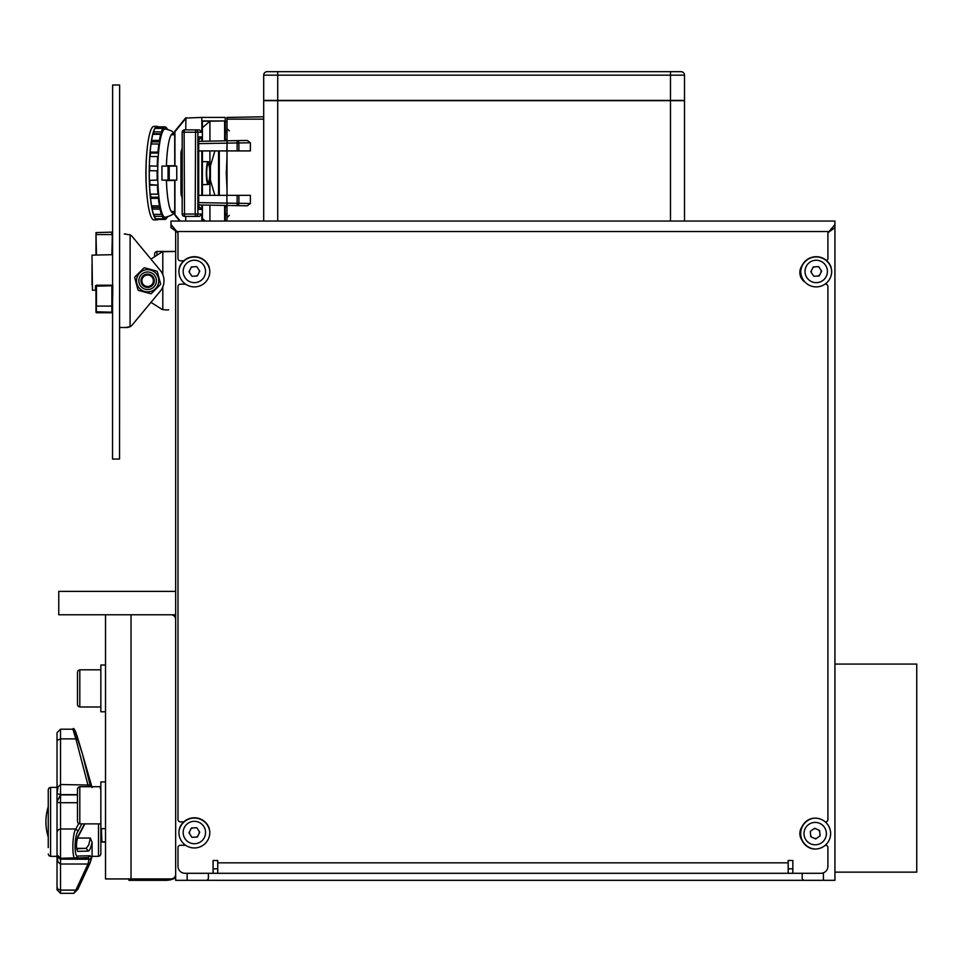 <?xml version="1.0" encoding="UTF-8"?>
<svg xmlns="http://www.w3.org/2000/svg" width="965" height="965" viewBox="0 0 965 965"><rect width="100%" height="100%" fill="white"/><g stroke="black" fill="none" stroke-linecap="round" stroke-linejoin="round"><path stroke-width="1.45" d="M834.93 664.077L916.75 664.077L916.75 872.143L834.93 872.143M217.74 873.301L217.74 860.49L213.072 860.49L213.072 873.301L820.901 873.301A7.008 7.008 0 0 0 827.91 866.293L827.91 847.596A2.34 2.34 0 0 0 825.57 845.256L825.316 845.256M816.414 880.321L194.182 880.321M802.192 873.301L802.192 877.981A2.34 2.34 0 0 0 804.533 880.321L834.93 880.321L834.93 227.631L827.91 232.746L827.91 258.463A2.34 2.34 0 0 1 826.571 260.574M802.192 277.908L802.192 279.5M175.666 230.707L175.666 880.321L206.052 880.321A2.34 2.34 0 0 0 208.392 877.981L208.392 873.301M128.9 878.934L128.9 880.321L166.052 880.321A18.962 18.962 0 0 0 175.666 877.704M135.92 880.321L166.052 880.321L135.92 880.321L135.92 878.934M792.844 873.301L792.844 860.49L788.176 860.49L788.176 873.301M825.232 821.878L825.57 821.878A2.34 2.34 0 0 0 827.91 819.538L827.91 286.509A2.34 2.34 0 0 0 825.57 284.18L824.966 284.18M801.867 840.117A11.689 11.689 0 0 1 801.867 827.005M185.618 845.256L180.334 845.256A2.34 2.34 0 0 0 177.994 847.596L177.994 866.293A7.008 7.008 0 0 0 185.015 873.301L213.072 873.301M183.76 821.878L180.334 821.878A2.34 2.34 0 0 1 177.994 819.538L177.994 286.509A2.34 2.34 0 0 1 180.334 284.18L185.618 284.18M183.76 260.803L180.334 260.803A2.34 2.34 0 0 1 177.994 258.463L177.994 232.746L170.986 227.631L170.986 224.483L176.788 231.528L829.128 231.528L834.93 224.483L834.93 227.631M805.305 282.371A11.689 11.689 0 0 1 801.867 265.93M170.986 224.483L170.986 221.057L834.93 221.057L834.93 224.483M165.763 251.443L175.666 251.443L162.808 251.756A7.008 7.008 0 0 0 161.071 252.565L150.95 259.115L132.217 236.534A7.008 7.008 0 0 0 130.118 234.821L124.268 234L130.118 234.821L130.094 326.689L127.73 327.509L119.576 327.509L124.256 327.509M125.836 327.509L130.094 326.689A7.008 7.008 0 0 0 132.205 324.976L150.986 302.347L161.071 308.788A7.008 7.008 0 0 0 162.808 309.584L165.727 309.886L162.808 309.584L162.808 286.919M124.268 234L125.86 234M132.205 324.976L160.226 291.213A16.369 16.369 0 0 0 160.238 270.321L132.217 236.534M168.646 309.886L165.727 309.886M162.808 274.603L162.808 251.756L164.147 251.443M150.986 302.347L161.071 308.788M154.617 256.099L154.617 253.783L154.617 256.738L150.95 259.115M143.58 276.702A5.754 5.754 0 0 0 143.58 284.832A5.754 5.754 0 0 0 151.71 284.832A5.754 5.754 0 0 0 151.71 276.702A5.754 5.754 0 0 0 143.58 276.702M154.316 280.767A6.683 6.683 0 0 0 147.645 274.084A6.683 6.683 0 0 0 140.962 280.767A6.683 6.683 0 0 0 147.633 287.437A6.683 6.683 0 0 0 154.316 280.767M158.767 280.767A11.122 11.122 0 0 0 147.645 269.645A11.122 11.122 0 0 0 136.523 280.755A11.122 11.122 0 0 0 147.633 291.888A11.122 11.122 0 0 0 158.767 280.767A11.122 11.122 0 0 1 147.633 291.888A11.122 11.122 0 0 1 136.523 280.755M157.259 271.491L160.6 283.987A13.353 13.353 0 0 1 160.48 284.458L151.324 293.601A13.353 13.353 0 0 1 150.854 293.734L138.369 290.381A13.353 13.353 0 0 1 138.019 290.031L134.678 277.534A13.353 13.353 0 0 1 134.798 277.064L143.954 267.92A13.353 13.353 0 0 1 144.424 267.8L156.921 271.153A13.353 13.353 0 0 1 157.259 271.491L160.033 281.864M160.323 282.938L160.6 283.987M158.151 286.786L153.652 291.285M150.854 293.734L149.141 293.264M147.368 292.793L138.369 290.381M144.424 267.8L146.137 268.258M147.922 268.74L156.921 271.153M137.127 274.748L141.626 270.248M138.019 290.031L135.245 279.669M134.955 278.583L134.678 277.534M112.615 84.992L112.531 459.05L119.539 459.05L119.636 84.992L112.615 84.992M112.808 289.777L112.326 311.792L112.808 285.206L111.868 285.978L111.868 306.098L96.44 306.098L96.44 285.206L95.511 285.845L95.511 289.536L96.44 289.765M112.35 234.797L111.88 254.688M96.452 254.688L95.981 232.589L95.981 254.688M95.981 232.915L95.981 238.608L95.981 232.915M111.88 232.131L111.88 234.567L96.452 234.567L95.981 232.589L111.88 232.131M92.001 264.193L92.001 284.784M92.001 272.082L92.001 272.818M111.868 306.098L111.868 312.178L95.969 311.792L95.969 286.195L111.904 285.761M96.114 290.007L95.969 312.286L111.868 312.769L96.44 312.756L95.969 290.224L92.471 290.224L92.001 255.146L112.579 254.688M112.338 286.195L111.868 290.007M95.969 310.091L95.969 306.315M170.986 878.934L131.035 878.934L170.986 878.934A4.68 4.68 0 0 0 175.666 874.254M175.666 619.433A4.68 4.68 0 0 0 170.986 614.765M131.035 614.765L131.035 878.934L105.523 878.934L105.523 614.765M175.666 614.765L58.769 614.765L58.769 591.388L175.666 591.388M105.523 828.67L100.855 828.67L100.855 854.025L100.167 855.678L98.514 856.353L98.514 823.881M98.514 856.353L92.085 856.353L92.085 842.228C90.939 847.644 89.721 850.599 88.418 851.094L77.622 851.359C75.994 848.151 75.994 843.374 77.622 837.041L84.522 823.881M76.705 848.356L86.174 848.356L88.78 844.918L90.324 838.042L92.085 842.216M92.085 787.597L83.678 758.225M75.041 731.325L82.399 753.822L90.517 786.704M81.82 823.881L78.081 831.179C74.028 836.462 74.1 858.874 78.081 856.039L90.228 855.75L91.386 857.62L90.203 862.722L92.085 856.353M88.442 775.269L92.085 787.573M88.382 786.704L75.873 738.876L78.069 739.214C75.379 730.264 73.654 726.922 72.894 729.202L60.518 729.202L57.019 732.712L57.019 881.093M75.873 738.876L72.894 729.202M77.477 794.617L60.518 794.617L57.019 793.58L58.045 786.861L60.518 784.521L60.518 738.888L75.789 738.888M90.228 785.076L60.518 784.521L60.518 794.931L57.019 801.529L57.019 732.712M75.789 858.102C71.892 861.938 71.88 834.375 75.789 828.995L60.518 828.995L60.518 802.711L58.045 802.542L57.019 801.529L57.019 889.827L60.518 893.325L60.518 890.104L58.045 889.248L57.019 887.197M77.477 802.711L60.518 802.711L60.518 794.931L77.477 794.931M75.789 828.995L78.081 831.179M91.386 857.511A2.34 2.256 0 0 1 89.142 859.139L87.984 857.559L75.873 858.102L78.081 856.039M90.228 862.638L87.984 864.013L89.142 859.139L60.518 859.139L57.152 855.762M90.203 862.722L77.912 889.223L73.762 893.337L75.789 890.104L78.081 888.681M75.789 890.104L60.518 890.104L60.518 864.013L58.045 862.071L57.019 856.787L60.518 859.248L60.518 864.013L87.984 864.013L75.873 890.116M60.518 729.202L60.518 738.888L57.019 740.384M76.935 857.825L60.518 858.283L60.518 859.139L60.518 828.995L58.045 829.924L57.019 832.168M48.25 847.596L48.25 789.732L48.938 788.079L50.59 787.392L57.019 787.392M76.778 848.742L86.174 848.356L88.418 851.094M77.622 851.359L76.995 849.453M77.622 837.041L77.465 837.994M101.421 828.67L101.916 842.047L105.523 842.047M105.523 841.782L101.916 841.782M101.916 842.047L100.855 839.671M79.805 786.704L79.805 823.881L78.153 823.193L77.477 821.541L77.477 789.044L78.153 787.392L79.805 786.704L100.855 786.704M79.805 669.819L79.805 706.983L78.153 706.308L77.477 704.655L77.477 672.159L78.153 670.506L79.805 669.819L100.855 669.819M191.444 275.52L191.951 276.279L197.343 275.954L199.755 271.129L196.776 266.617L191.384 266.943L188.971 271.768L191.951 276.279L194.255 276.135M195.967 276.038L197.716 275.194M205.557 271.442A11.194 11.194 0 0 1 194.363 282.649A11.194 11.194 0 0 1 183.169 271.442A11.194 11.194 0 0 1 194.363 260.248A11.194 11.194 0 0 1 205.557 271.442M209.767 270.417L209.116 266.895L209.767 270.417A15.549 15.549 0 0 0 178.959 270.417L178.959 270.417A15.44 15.44 0 0 0 194.363 286.894A15.44 15.44 0 0 0 209.767 270.417L209.755 270.128M209.248 267.341L209.116 266.895A15.778 15.778 0 0 0 179.611 266.895L179.502 267.233M178.959 270.417L179.611 266.895M179.285 268.125L179.032 269.609M198.09 274.446L198.838 272.95M199.212 272.202L199.248 270.369M197.282 267.377L196.776 266.617L194.472 266.762M192.771 266.859L191.01 267.703M198.754 269.621L198.271 268.873M189.514 270.695L189.478 272.528M189.972 273.276L190.467 274.024M190.636 268.451L189.888 269.947M819.357 836.365L820.105 835.835L819.575 830.467L814.665 828.223L810.274 831.372L810.793 836.739L815.702 838.971L820.105 835.835L819.876 833.543M819.707 831.83L818.803 830.117M814.774 822.409A11.194 11.194 0 0 1 826.378 833.193A11.194 11.194 0 0 1 815.594 844.785A11.194 11.194 0 0 1 804.002 834.013A11.194 11.194 0 0 1 814.774 822.409M830.612 833.036A15.44 15.44 0 0 0 813.591 818.236A15.549 15.549 0 0 0 814.725 849.031A15.44 15.44 0 0 0 830.612 833.036M814.725 849.031L811.179 848.512A15.778 15.778 0 0 1 810.093 819.02L813.29 818.272M813.917 848.995L812.421 848.79M811.251 818.67L812.554 818.38M818.043 829.767L816.523 829.068M815.763 828.73L813.929 828.754M811.01 830.841L810.274 831.372L810.491 833.663M810.66 835.364L811.565 837.089M813.193 829.273L812.47 829.791M814.617 838.476L816.45 838.452M817.174 837.922L817.898 837.403M812.325 837.439L813.845 838.127M191.444 836.595L191.951 837.355L197.343 837.029L199.755 832.204L196.776 827.693L191.384 828.018L188.971 832.843L191.951 837.355L194.255 837.21M195.967 837.113L197.716 836.269M205.557 832.53A11.194 11.194 0 0 1 194.363 843.724A11.194 11.194 0 0 1 183.169 832.53A11.194 11.194 0 0 1 194.363 821.324A11.194 11.194 0 0 1 205.557 832.53M209.767 831.492L209.116 827.97L209.767 831.492A15.549 15.549 0 0 0 178.959 831.492A15.44 15.44 0 0 0 194.363 847.97A15.44 15.44 0 0 0 209.767 831.492L209.755 831.203M209.248 828.428L209.116 827.97A15.778 15.778 0 0 0 179.611 827.97L179.502 828.308M178.959 831.492L179.611 827.97M179.285 829.2L179.032 830.684M198.09 835.521L198.838 834.025M199.212 833.278L199.248 831.444M197.282 828.452L196.776 827.693L194.472 827.837M192.771 827.934L191.01 828.778M198.754 830.696L198.271 829.948M189.514 831.77L189.478 833.603M189.972 834.351L190.467 835.099M190.636 829.526L189.888 831.022M813.314 275.52L813.809 276.279L819.201 275.954L821.613 271.129L818.634 266.617L813.254 266.943L810.829 271.768L813.809 276.279L816.113 276.135M817.825 276.038L819.575 275.194M827.415 271.442A11.194 11.194 0 0 1 816.221 282.649A11.194 11.194 0 0 1 805.027 271.442A11.194 11.194 0 0 1 816.221 260.248A11.194 11.194 0 0 1 827.415 271.442M831.637 270.417L830.974 266.895L831.637 270.417A15.549 15.549 0 0 0 800.817 270.417A15.44 15.44 0 0 0 816.221 286.894A15.44 15.44 0 0 0 831.637 270.417L831.613 270.128M831.106 267.341L830.974 266.895A15.778 15.778 0 0 0 801.469 266.895L801.372 267.233M800.817 270.417L801.469 266.895M801.143 268.125L800.89 269.609M819.948 274.446L820.696 272.95M821.07 272.202L821.106 270.369M819.14 267.377L818.634 266.617L816.33 266.762M814.629 266.859L812.868 267.703M820.612 269.621L820.129 268.873M811.372 270.695L811.336 272.528M811.83 273.276L812.325 274.024M812.494 268.451L811.746 269.947M277.727 221.057L277.727 100.662L263.698 100.662L263.698 221.057M684.511 221.057L684.511 100.662L684.511 221.057M277.727 100.662L684.511 100.662M670.482 100.42L263.698 100.42L263.698 75.174L670.482 75.174L670.482 100.42L684.511 100.42L684.511 75.174L684.511 100.42M277.727 100.42L277.727 71.663L681 71.663A3.51 3.51 0 0 1 684.511 75.174A3.51 3.51 0 0 0 681 71.663L267.209 71.663A3.51 3.51 0 0 0 263.698 75.174M264.736 72.701A3.51 3.51 0 0 1 267.209 71.663M227.004 157.09L226.305 173.133L227.004 157.09M227.004 189.176L226.305 173.133L227.004 189.176M226.305 172.313A183.917 183.917 0 0 0 226.305 173.133A183.917 183.917 0 0 1 226.305 172.313M226.305 173.953A183.917 183.917 0 0 1 226.305 173.133A183.917 183.917 0 0 0 226.305 173.953M209.948 172.204L210.43 165.92L214.881 150.914L210.43 165.92L210.43 180.334L209.948 174.05M214.881 195.34L210.43 180.334M209.936 173.133L209.948 171.999L209.936 173.133M166.414 180.141A39.746 6.695 90 0 0 168.26 201.227A39.746 6.695 90 0 0 173 212.867A39.746 6.695 90 0 0 174.713 211.54L171.239 211.48M171.239 134.786L174.713 134.714A39.746 6.695 90 0 0 173 133.387A39.746 6.695 90 0 0 168.26 145.027A39.746 6.695 90 0 0 166.414 166.113M152.41 207.463L160.238 207.463L160.021 209.103A46.284 7.792 90 0 0 161.384 214.375L153.556 214.375A46.284 7.792 -90 0 1 152.18 209.103L152.41 207.463A44.185 7.443 -90 0 1 152.096 205.859M161.384 214.375L161.553 212.493A44.185 7.443 -90 0 1 160.238 207.463M154.424 214.375L162.265 214.375L162.132 216.341L154.304 216.341L154.424 214.375M154.304 216.341A46.284 7.792 -90 0 0 155.872 218.85L163.712 218.85L163.761 216.775A44.185 7.443 -90 0 1 162.265 214.375M163.748 217.258L164.532 217.258L164.52 219.357L156.692 218.85M155.896 128.417L155.872 127.404L163.712 127.404L163.761 129.491A44.185 7.443 -90 0 1 164.931 128.948A44.185 7.443 -90 0 1 165.039 128.948M163.761 129.491L162.952 129.491M161.553 133.761A44.185 7.443 -90 0 1 163.001 130.444L162.904 128.417L155.076 128.417A46.284 7.792 -90 0 0 153.556 131.879L161.384 131.879L161.553 133.761L153.712 133.761L153.556 131.879M159.659 141.879A44.185 7.443 -90 0 1 160.878 136.077L160.685 134.304L152.844 134.304A46.284 7.792 -90 0 0 151.577 140.395L151.831 141.879L159.659 141.879L159.418 140.395L151.577 140.395M151.493 144.002A44.185 7.443 -90 0 1 151.831 141.879M158.296 153.073A44.185 7.443 -90 0 1 159.141 145.317L158.863 144.002A46.284 7.792 90 0 0 157.983 152.108L158.296 153.073L150.456 153.073L150.142 152.108A46.284 7.792 -90 0 1 151.035 144.002L158.863 144.002M150.19 156.535A44.185 7.443 -90 0 1 150.456 153.073M157.572 166.221A44.185 7.443 -90 0 1 157.983 157.295L157.645 156.535L149.816 156.535A46.284 7.792 -90 0 0 149.394 165.884L157.572 166.221L149.394 165.884M149.659 170.709A44.185 7.443 -90 0 1 149.744 166.221M157.572 180.045A44.185 7.443 -90 0 1 157.5 170.817L149.31 170.709A46.284 7.792 -90 0 0 149.394 180.371L157.572 180.045M149.901 184.568L157.391 185.111A46.284 7.792 90 0 0 157.983 194.146L150.142 194.146A46.284 7.792 -90 0 1 149.563 185.111L149.901 184.568A44.185 7.443 -90 0 1 149.756 180.371M157.983 194.146L158.296 193.193A44.185 7.443 -90 0 1 157.741 184.568M150.854 197.198L158.682 197.198L158.393 198.344L150.552 198.344L150.854 197.198A44.185 7.443 -90 0 1 150.54 194.146M158.393 198.344A46.284 7.792 90 0 0 159.418 205.859L159.659 204.375A44.185 7.443 -90 0 1 158.682 197.198M159.418 205.859L151.577 205.859A46.284 7.792 -90 0 1 150.552 198.344M158.2 126.837A46.754 7.877 90 0 0 157.09 126.367A46.754 7.877 90 0 0 151.529 140.07A46.754 7.877 90 0 0 151.517 206.184A46.754 7.877 90 0 0 157.09 219.887A46.754 7.877 90 0 0 158.2 219.417M164.52 219.357A46.284 7.792 90 0 0 164.931 219.417L157.09 219.417A46.284 7.792 -90 0 1 156.68 219.357M155.872 127.404A46.284 7.792 -90 0 1 157.09 126.837L164.931 126.837A46.284 7.792 90 0 0 163.712 127.404M157.09 219.887L153.905 219.887A46.754 7.877 -90 0 1 148.345 206.184A46.754 7.877 -90 0 1 147.295 198.573A46.754 7.877 -90 0 1 147.295 147.681A46.754 7.877 -90 0 1 148.345 140.07A46.754 7.877 -90 0 1 153.905 126.367L157.09 126.367M150.142 152.108L157.983 152.108M157.645 156.535A46.284 7.792 90 0 0 157.223 165.884M157.138 170.709A46.284 7.792 90 0 0 157.223 180.371M157.391 185.111L149.563 185.111M160.021 209.103L152.18 209.103M162.132 216.341A46.284 7.792 90 0 0 163.712 218.85M164.931 219.417A46.284 7.792 90 0 0 166.149 218.85L166.101 217.27M166.909 217.161L166.125 217.837M166.945 217.837A46.284 7.792 90 0 0 167.379 217.077M165.329 127.416L166.149 127.416L166.101 128.984M167.379 129.189A46.284 7.792 90 0 0 166.149 127.416M165.317 128.948L165.341 126.91A46.284 7.792 90 0 0 164.931 126.837M162.904 128.417A46.284 7.792 90 0 0 161.384 131.879M160.685 134.304A46.284 7.792 90 0 0 159.418 140.395M174.979 215.243L179.731 221.057L175.075 215.328A1.17 0.784 -39.3 0 1 174.93 214.495L174.737 214.495A1.17 1.158 -90 0 0 174.906 215.111M174.906 131.156A1.17 1.158 -90 0 0 174.737 131.759L174.93 131.759A1.17 0.784 -140.7 0 1 175.075 130.938L185.943 117.742L185.738 129.877M185.738 216.377L185.738 221.057M185.606 118.056L201.818 117.428L201.818 132.217L199.514 129.877L184.508 129.877A2.34 2.304 -90 0 0 182.204 132.217L182.204 214.037A2.34 2.304 -90 0 0 184.508 216.377L199.514 216.377L201.818 214.037L201.818 221.057M199.514 139.225L201.818 136.897L201.818 141.252M201.818 150.914L201.818 195.34M201.818 205.014L201.818 209.369L199.514 207.029M225.352 221.057L225.231 205.424M227.004 131.047L225.352 131.047L225.231 117.428L201.818 117.428M225.352 131.047L225.231 140.842M224.64 221.057L224.64 205.412M224.64 140.854L224.64 120.939L202.409 120.939L202.409 141.24M202.409 150.914L202.409 195.34M202.409 205.026L202.409 221.057M225.352 215.207L227.004 215.207M225.352 121.699L227.004 121.699M198.669 137.669L198.669 209.369L201.818 209.369M198.669 208.585L198.669 209.369M199.514 129.877L184.508 129.877A2.34 2.34 0 0 0 182.18 132.217L184.122 132.217L184.508 129.877M209.924 221.057L209.924 205.147M209.924 195.34L209.924 178.67M209.924 167.584L209.924 150.914M209.924 141.107L209.924 121.192L202.409 121.192M224.64 120.939L209.924 121.192L202.409 127.706M205.292 221.057L202.409 218.548M210.056 169.49A11.399 1.918 90 0 0 208.247 161.722A11.399 1.918 90 0 0 208.235 161.722A11.399 1.918 90 0 0 206.317 173.133A11.399 1.918 90 0 0 208.235 184.532A11.399 1.918 90 0 0 208.247 184.532A11.399 1.918 90 0 0 210.056 176.776M209.791 173.133A9.168 1.544 90 0 0 208.235 163.966A9.168 1.544 90 0 0 206.691 173.133A9.168 1.544 90 0 0 208.235 182.301A9.168 1.544 90 0 0 209.791 173.133M174.713 165.835L166.426 165.678M166.426 180.576L174.713 180.431M169.201 166.113L176.752 166.113L176.752 180.141L161.963 180.141L161.963 166.113L169.201 166.113L169.201 180.141M168.043 166.113L168.043 180.141M181.167 150.842L181.167 195.412M227.004 205.448L227.004 221.057M227.004 140.806L227.004 150.914L250.381 150.914L250.381 142.772L247.281 140.456L227.004 140.806L227.004 117.428L263.698 116.789M198.706 195.34L227.004 195.34L227.004 150.914L198.706 150.914M225.231 140.637L227.004 140.637L225.231 140.637M227.004 203.108L226.835 195.34L250.381 195.34L250.381 203.494L247.281 205.81L237.076 205.629A2.34 1.761 -89 0 0 238.886 203.289L237.125 203.289L237.076 205.629L198.706 204.954M250.381 142.772L238.886 142.965A2.34 1.761 -91 0 0 237.076 140.637L247.281 140.456M227.161 143.146L237.125 142.965L237.076 140.637L227.125 140.806L226.835 150.914L227.125 140.806L198.706 141.3M182.18 198.38L180.95 193.157L180.95 153.097L182.18 147.874M198.706 202.626L226.835 203.12L227.125 205.448M227.004 131.276L225.231 131.276L227.004 131.276M227.004 205.629L225.231 205.629L227.004 205.629M225.231 214.978L227.004 214.978L225.231 214.978M100.855 828.67L100.855 781.915L105.523 781.915M105.523 711.784L100.855 711.784L100.855 665.018L105.523 665.018M792.844 868.814L788.176 868.814M217.74 868.814L213.072 868.814M823.422 872.83L823.422 880.321M187.162 880.321L187.162 873.301M788.176 862.831L217.74 862.831M138.851 280.767A8.782 8.782 0 0 0 147.633 289.548A8.782 8.782 0 0 0 156.427 280.767A8.782 8.782 0 0 0 147.645 271.985A8.782 8.782 0 0 0 138.851 280.767M95.511 285.845L95.511 289.536M96.44 285.206L112.567 285.206M77.465 838.042L90.324 838.042M60.518 794.617L60.518 784.521M75.873 828.995L78.684 823.591M90.228 855.75L88.129 857.547L75.97 858.102M91.386 857.62A2.34 2.268 180 0 1 89.142 859.248L60.518 859.139M60.518 794.931L60.518 798.887M60.518 864.013L60.518 859.248M48.25 854.025L48.938 855.678L50.59 856.353L50.59 787.392M670.482 100.662L670.482 221.057M670.482 71.663L670.482 75.174L684.511 75.174M218.56 150.914L218.56 195.34M219.284 195.34L219.284 150.914M164.931 128.948L165.148 128.948A44.185 7.443 90 0 0 159.888 141.879A44.185 7.443 90 0 0 159.888 204.375A44.185 7.443 90 0 0 165.148 217.318C171.541 215.665 174.774 213.663 174.858 211.311M174.93 180.141L174.93 214.495L180.286 221.057M174.93 166.113L174.93 131.759L185.738 118.538M174.737 131.759L174.737 166.113L174.713 131.759M174.737 180.141L174.737 214.495L174.713 180.141M201.818 214.037L197.873 214.037L197.873 132.217L201.818 132.217M201.818 136.897L198.669 136.897M195.569 216.377A2.34 2.304 -90 0 0 197.873 214.037L195.183 214.037L195.569 216.377M184.122 132.217L197.873 132.217A2.34 2.304 -90 0 0 195.569 129.877L195.183 214.037L182.204 214.037A2.34 2.34 0 0 0 184.508 216.377L184.122 132.217M227.004 139.467L225.231 139.467M225.231 132.446L227.004 132.446M227.004 119.129L263.698 119.129M238.886 150.914L238.886 142.965L237.125 142.965L237.125 150.914M198.706 143.628L227.004 143.146M180.95 153.097L182.18 153.097M182.18 193.157L180.95 193.157M227.161 203.12L237.125 203.289L237.125 195.34M250.381 203.494L238.886 203.289L238.886 195.34M225.231 206.799L227.004 206.799M227.004 213.808L225.231 213.808M156.957 255.23L156.957 251.443L168.646 251.443M100.167 788.079L100.855 789.732M88.43 775.221L82.387 753.786M78.069 739.214L82.399 753.822M73.762 893.325L60.518 893.325M60.518 858.283L57.019 854.773M50.59 856.353L57.019 856.353M76.85 849.309L77.019 849.502C76.187 846.739 76.356 842.831 77.55 837.801M77.514 837.897L84.884 823.881M48.25 806.668A50.65 50.65 0 0 0 48.25 837.089M79.805 823.881L100.855 823.881M79.805 706.983L100.855 706.983M165.148 128.948C176.149 131.626 172.108 132.977 174.858 134.943M147.295 147.681A234.254 234.254 0 0 0 147.295 198.573M174.979 131.023L185.678 117.923M198.706 137.283L198.706 208.971M182.18 214.037L182.18 132.217M208.247 161.722L202.409 161.625M208.247 184.532L202.409 184.641M227.004 217.68L229.296 215.34M229.296 130.914L227.004 128.574M155.305 252.13L154.617 253.783L155.305 252.13L156.957 251.443L155.305 252.13"/></g></svg>

